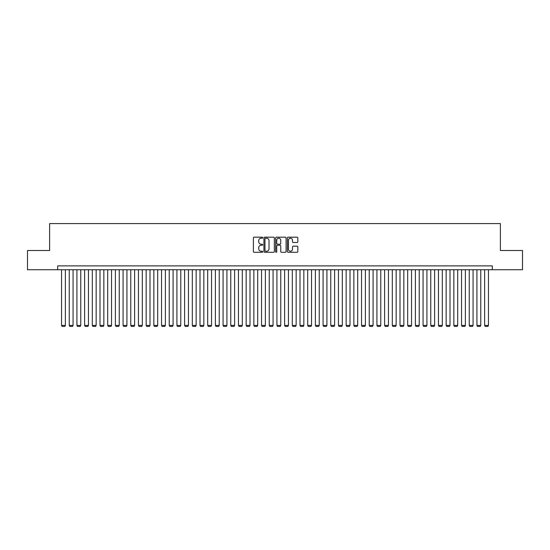 <?xml version="1.0" encoding="UTF-8"?>
<svg xmlns="http://www.w3.org/2000/svg" width="550" height="550" viewBox="0 0 550 550"><rect width="100%" height="100%" fill="white"/><g stroke="black" fill="none" stroke-linecap="round" stroke-linejoin="round"><path stroke-width="0.82" d="M262.694 237.71A0.529 0.529 0 0 0 262.164 237.181L254.141 237.181A0.756 0.756 0 0 0 253.385 237.937L253.385 251.529A0.756 0.756 0 0 0 254.141 252.278L262.164 252.278A0.529 0.529 0 0 0 262.694 251.756A0.529 0.529 0 0 0 262.164 251.226L261.126 251.226A2.413 2.413 0 0 1 258.713 248.806L258.713 247.679A2.413 2.413 0 0 1 261.126 245.259L262.164 245.259A0.529 0.529 0 0 0 262.694 244.729A0.529 0.529 0 0 0 262.164 244.2L261.126 244.2A2.413 2.413 0 0 1 258.713 241.787L258.713 240.653A2.413 2.413 0 0 1 261.126 238.239L262.164 238.239A0.529 0.529 0 0 0 262.694 237.71M297.069 242.502A0.756 0.756 0 0 0 297.818 241.746L297.818 237.937A0.756 0.756 0 0 0 297.069 237.181L288.159 237.181A0.756 0.756 0 0 0 287.403 237.937L287.403 251.529A0.756 0.756 0 0 0 288.159 252.278L297.069 252.278A0.756 0.756 0 0 0 297.818 251.529L297.818 246.923A0.756 0.756 0 0 0 297.069 246.166L293.253 246.166A0.756 0.756 0 0 0 292.497 246.923L292.497 249.205A2.021 2.021 0 0 1 290.476 251.226A2.021 2.021 0 0 1 288.461 249.205L288.461 240.254A2.021 2.021 0 0 1 290.476 238.239A2.021 2.021 0 0 1 292.497 240.254L292.497 241.746A0.756 0.756 0 0 0 293.253 242.502L297.069 242.502M57.695 269.734L27.5 269.734L27.5 250.498L49.617 250.498L49.617 223.575L500.383 223.575L500.383 250.498L522.5 250.498L522.5 269.734L492.305 269.734L492.305 265.884L57.695 265.884L57.695 269.734L492.305 269.734M274.34 237.937A0.756 0.756 0 0 0 273.584 237.181L264.674 237.181A0.756 0.756 0 0 0 263.918 237.937L263.918 251.529A0.756 0.756 0 0 0 264.674 252.278L273.584 252.278A0.756 0.756 0 0 0 274.34 251.529L274.34 237.937M276.416 237.181L285.326 237.181A0.756 0.756 0 0 1 286.082 237.937L286.082 251.529A0.756 0.756 0 0 1 285.326 252.278L281.511 252.278A0.756 0.756 0 0 1 280.754 251.529L280.754 246.015A0.756 0.756 0 0 0 280.005 245.259L277.475 245.259A0.756 0.756 0 0 0 276.719 246.015L276.719 251.756A0.529 0.529 0 0 1 276.189 252.278A0.529 0.529 0 0 1 275.66 251.756L275.66 237.937A0.756 0.756 0 0 1 276.416 237.181M265.506 238.239A0.529 0.529 0 0 0 264.976 238.769L264.976 250.697A0.529 0.529 0 0 0 265.506 251.226L266.599 251.226A2.413 2.413 0 0 0 269.019 248.806L269.019 240.653A2.413 2.413 0 0 0 266.599 238.239L265.506 238.239M280.754 240.295A2.021 2.021 0 0 0 278.74 238.274A2.021 2.021 0 0 0 276.719 240.295L276.719 243.444A0.756 0.756 0 0 0 277.475 244.2L280.005 244.2A0.756 0.756 0 0 0 280.754 243.444L280.754 240.295M65.381 269.734L65.381 325.421L61.538 325.421L61.538 269.734M65.381 325.421L64.811 326.425L62.116 326.425L61.538 325.421M73.074 269.734L73.074 325.421L69.231 325.421L69.231 269.734M73.074 325.421L72.497 326.425L69.809 326.425L69.231 325.421M80.767 269.734L80.767 325.421L76.924 325.421L76.924 269.734M80.767 325.421L80.19 326.425L77.502 326.425L76.924 325.421M88.461 269.734L88.461 325.421L84.617 325.421L84.617 269.734M88.461 325.421L87.883 326.425L85.195 326.425L84.617 325.421M96.154 269.734L96.154 325.421L92.311 325.421L92.311 269.734M96.154 325.421L95.576 326.425L92.881 326.425L92.311 325.421M103.847 269.734L103.847 325.421L99.997 325.421L99.997 269.734M103.847 325.421L103.269 326.425L100.574 326.425L99.997 325.421M111.54 269.734L111.54 325.421L107.69 325.421L107.69 269.734M111.54 325.421L110.963 326.425L108.267 326.425L107.69 325.421M119.233 269.734L119.233 325.421L115.383 325.421L115.383 269.734M119.233 325.421L118.656 326.425L115.961 326.425L115.383 325.421M126.926 269.734L126.926 325.421L123.076 325.421L123.076 269.734M126.926 325.421L126.349 326.425L123.654 326.425L123.076 325.421M134.613 269.734L134.613 325.421L130.769 325.421L130.769 269.734M134.613 325.421L134.042 326.425L131.347 326.425L130.769 325.421M142.306 269.734L142.306 325.421L138.463 325.421L138.463 269.734M142.306 325.421L141.728 326.425L139.04 326.425L138.463 325.421M149.999 269.734L149.999 325.421L146.156 325.421L146.156 269.734M149.999 325.421L149.421 326.425L146.733 326.425L146.156 325.421M157.692 269.734L157.692 325.421L153.849 325.421L153.849 269.734M157.692 325.421L157.114 326.425L154.426 326.425L153.849 325.421M165.385 269.734L165.385 325.421L161.542 325.421L161.542 269.734M165.385 325.421L164.808 326.425L162.113 326.425L161.542 325.421M173.078 269.734L173.078 325.421L169.228 325.421L169.228 269.734M173.078 325.421L172.501 326.425L169.806 326.425L169.228 325.421M180.771 269.734L180.771 325.421L176.921 325.421L176.921 269.734M180.771 325.421L180.194 326.425L177.499 326.425L176.921 325.421M188.464 269.734L188.464 325.421L184.614 325.421L184.614 269.734M188.464 325.421L187.887 326.425L185.192 326.425L184.614 325.421M196.151 269.734L196.151 325.421L192.308 325.421L192.308 269.734M196.151 325.421L195.58 326.425L192.885 326.425L192.308 325.421M203.844 269.734L203.844 325.421L200.001 325.421L200.001 269.734M203.844 325.421L203.266 326.425L200.578 326.425L200.001 325.421M211.537 269.734L211.537 325.421L207.694 325.421L207.694 269.734M211.537 325.421L210.959 326.425L208.271 326.425L207.694 325.421M219.23 269.734L219.23 325.421L215.387 325.421L215.387 269.734M219.23 325.421L218.653 326.425L215.964 326.425L215.387 325.421M226.923 269.734L226.923 325.421L223.08 325.421L223.08 269.734M226.923 325.421L226.346 326.425L223.651 326.425L223.08 325.421M234.616 269.734L234.616 325.421L230.766 325.421L230.766 269.734M234.616 325.421L234.039 326.425L231.344 326.425L230.766 325.421M242.309 269.734L242.309 325.421L238.459 325.421L238.459 269.734M242.309 325.421L241.732 326.425L239.037 326.425L238.459 325.421M250.002 269.734L250.002 325.421L246.153 325.421L246.153 269.734M250.002 325.421L249.425 326.425L246.73 326.425L246.153 325.421M257.696 269.734L257.696 325.421L253.846 325.421L253.846 269.734M257.696 325.421L257.118 326.425L254.423 326.425L253.846 325.421M265.382 269.734L265.382 325.421L261.539 325.421L261.539 269.734M265.382 325.421L264.804 326.425L262.116 326.425L261.539 325.421M273.075 269.734L273.075 325.421L269.232 325.421L269.232 269.734M273.075 325.421L272.498 326.425L269.809 326.425L269.232 325.421M280.768 269.734L280.768 325.421L276.925 325.421L276.925 269.734M280.768 325.421L280.191 326.425L277.502 326.425L276.925 325.421M288.461 269.734L288.461 325.421L284.618 325.421L284.618 269.734M288.461 325.421L287.884 326.425L285.196 326.425L284.618 325.421M296.154 269.734L296.154 325.421L292.304 325.421L292.304 269.734M296.154 325.421L295.577 326.425L292.882 326.425L292.304 325.421M303.847 269.734L303.847 325.421L299.998 325.421L299.998 269.734M303.847 325.421L303.27 326.425L300.575 326.425L299.998 325.421M311.541 269.734L311.541 325.421L307.691 325.421L307.691 269.734M311.541 325.421L310.963 326.425L308.268 326.425L307.691 325.421M319.234 269.734L319.234 325.421L315.384 325.421L315.384 269.734M319.234 325.421L318.656 326.425L315.961 326.425L315.384 325.421M326.92 269.734L326.92 325.421L323.077 325.421L323.077 269.734M326.92 325.421L326.349 326.425L323.654 326.425L323.077 325.421M334.613 269.734L334.613 325.421L330.77 325.421L330.77 269.734M334.613 325.421L334.036 326.425L331.347 326.425L330.77 325.421M342.306 269.734L342.306 325.421L338.463 325.421L338.463 269.734M342.306 325.421L341.729 326.425L339.041 326.425L338.463 325.421M349.999 269.734L349.999 325.421L346.156 325.421L346.156 269.734M349.999 325.421L349.422 326.425L346.734 326.425L346.156 325.421M357.692 269.734L357.692 325.421L353.849 325.421L353.849 269.734M357.692 325.421L357.115 326.425L354.42 326.425L353.849 325.421M365.386 269.734L365.386 325.421L361.536 325.421L361.536 269.734M365.386 325.421L364.808 326.425L362.113 326.425L361.536 325.421M373.079 269.734L373.079 325.421L369.229 325.421L369.229 269.734M373.079 325.421L372.501 326.425L369.806 326.425L369.229 325.421M380.772 269.734L380.772 325.421L376.922 325.421L376.922 269.734M380.772 325.421L380.194 326.425L377.499 326.425L376.922 325.421M388.458 269.734L388.458 325.421L384.615 325.421L384.615 269.734M388.458 325.421L387.888 326.425L385.192 326.425L384.615 325.421M396.151 269.734L396.151 325.421L392.308 325.421L392.308 269.734M396.151 325.421L395.574 326.425L392.886 326.425L392.308 325.421M403.844 269.734L403.844 325.421L400.001 325.421L400.001 269.734M403.844 325.421L403.267 326.425L400.579 326.425L400.001 325.421M411.538 269.734L411.538 325.421L407.694 325.421L407.694 269.734M411.538 325.421L410.96 326.425L408.272 326.425L407.694 325.421M419.231 269.734L419.231 325.421L415.388 325.421L415.388 269.734M419.231 325.421L418.653 326.425L415.958 326.425L415.388 325.421M426.924 269.734L426.924 325.421L423.074 325.421L423.074 269.734M426.924 325.421L426.346 326.425L423.651 326.425L423.074 325.421M434.617 269.734L434.617 325.421L430.767 325.421L430.767 269.734M434.617 325.421L434.039 326.425L431.344 326.425L430.767 325.421M442.31 269.734L442.31 325.421L438.46 325.421L438.46 269.734M442.31 325.421L441.732 326.425L439.038 326.425L438.46 325.421M450.003 269.734L450.003 325.421L446.153 325.421L446.153 269.734M450.003 325.421L449.426 326.425L446.731 326.425L446.153 325.421M457.689 269.734L457.689 325.421L453.846 325.421L453.846 269.734M457.689 325.421L457.119 326.425L454.424 326.425L453.846 325.421M465.382 269.734L465.382 325.421L461.539 325.421L461.539 269.734M465.382 325.421L464.805 326.425L462.117 326.425L461.539 325.421M473.076 269.734L473.076 325.421L469.232 325.421L469.232 269.734M473.076 325.421L472.498 326.425L469.81 326.425L469.232 325.421M480.769 269.734L480.769 325.421L476.926 325.421L476.926 269.734M480.769 325.421L480.191 326.425L477.503 326.425L476.926 325.421M488.462 269.734L488.462 325.421L484.619 325.421L484.619 269.734M488.462 325.421L487.884 326.425L485.189 326.425L484.619 325.421"/></g></svg>
